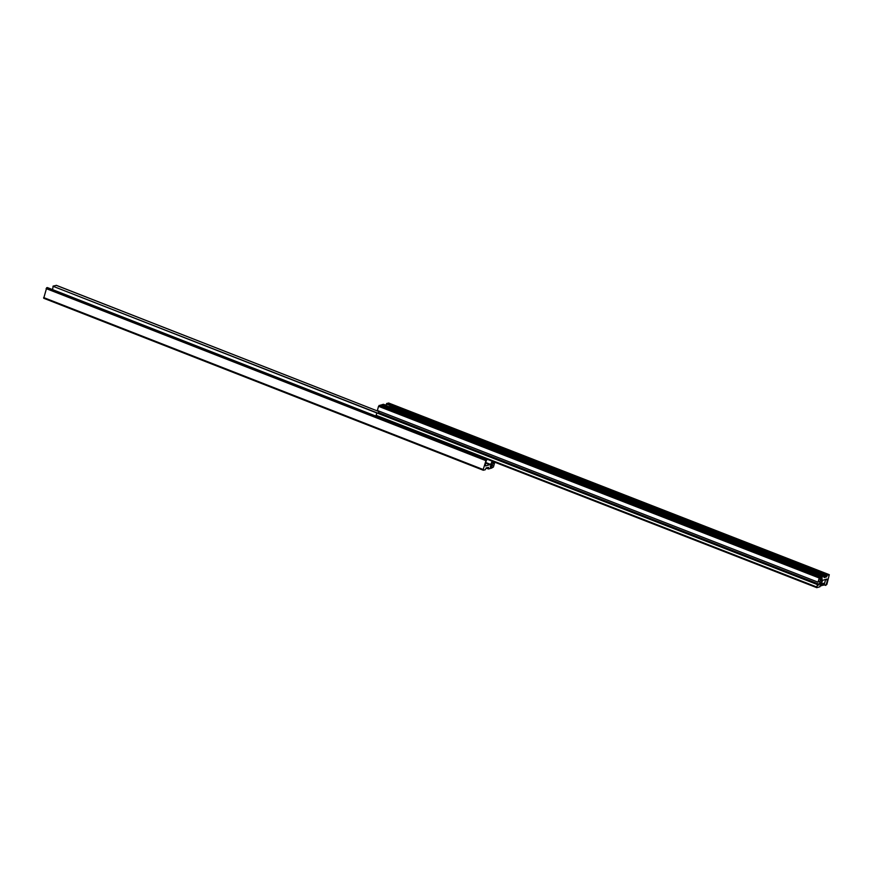 <?xml version="1.0" encoding="UTF-8"?>
<svg xmlns="http://www.w3.org/2000/svg" width="873" height="873" viewBox="0 0 873 873"><rect width="100%" height="100%" fill="white"/><g stroke="black" fill="none" stroke-linecap="round" stroke-linejoin="round"><path stroke-width="1.31" d="M824.505 577.009L826.393 577.009L827.331 575.176L829.285 574.696L826.873 584.375L825.727 585.27A5.118 1.942 111.3 0 0 827.178 579.89L826.927 578.985L822.039 580.545A5.118 1.942 -68.7 0 0 820.042 586.721L816.79 587.671L817.39 584.572L817.674 585.346L819.081 584.212A1.921 0.731 111.3 0 0 819.78 581.669L818.863 581.123L818.045 582.182L819.201 577.991L821.286 576.715L820.238 580.392A1.921 0.731 111.3 0 0 820.489 580.752A1.921 0.731 111.3 0 0 820.685 580.763A1.921 0.731 111.3 0 0 821.428 580.087L820.107 579.574M825.312 577.282L824.581 576.998M825.247 577.304L824.068 577.577L824.188 575.984L390.744 407.113M388.692 403.075L386.663 403.49L385.899 405.214M825.705 585.412L824.177 584.812L825.705 585.412M816.724 587.605L376.121 415.985L376.721 412.885L817.859 584.452M817.39 584.572L376.721 412.885M378.031 413.093L378.413 412.525A1.921 0.731 111.3 0 0 379.024 411.128M818.045 582.182L377.376 410.496L378.533 406.305L380.617 405.028L821.286 576.715M381.556 405.399L381.73 404.745L822.399 576.431L821.428 580.087M822.126 577.424L821.187 577.064M381.73 404.745L383.52 404.297L386.095 405.301L383.52 404.297M822.399 576.431L824.167 575.984L390.755 407.113M394.52 407.407L393.134 407.32M394.378 407.822L394.989 407.778M491.641 445.83L493.092 445.961L491.641 445.83M492.405 446.016L491.543 445.35M822.628 583.83A21.334 5.173 15.4 0 1 822.17 583.906L821.722 585.619M823.25 585.117L823.741 585.172A21.334 5.173 -164.6 0 0 824.134 584.975L825.694 579.301L827.178 579.89M824.025 583.459A21.334 5.173 15.4 0 0 824.232 583.382L823.741 585.172M822.541 580.109L820.98 585.783L820.096 585.63M821.679 585.696A21.334 5.173 -164.6 0 1 820.98 585.783M822.202 585.379L823.599 585.019L824.09 583.229L822.693 583.59L821.842 585.292M825.083 575.165L824.767 576.857L823.97 577.042M823.599 574.576L822.213 574.489M823.457 574.991L824.068 574.958M390.133 404.843L388.212 404.21L390.133 404.843M390.471 407.211L386.663 406.076M390.133 405.443L386.455 404.013L386.041 405.53L389.718 406.96L390.133 405.443L391.999 404.963L391.573 406.491L389.718 406.96L390.515 407.2M386.041 405.53L386.761 406.185M386.455 404.013L388.321 403.533L391.999 404.963M493.136 461.566A1.921 0.742 111.4 0 0 492.852 463.29L493.78 463.847L494.598 462.788L493.452 466.979L491.346 468.244L492.394 464.578A1.921 0.742 111.4 0 0 492.143 464.207A1.921 0.742 111.4 0 0 491.193 464.873L490.222 468.528L488.411 468.976L486.185 467.928L487.298 467.622M486.185 467.939L485.235 469.772L483.26 470.231L483.206 469.532L486.272 459.656L46.716 287.686L43.715 298.26L483.195 470.176M46.716 287.686L486.839 459.514L47.295 287.555M486.272 459.656L486.839 459.667A5.118 1.964 111.4 0 0 485.388 465.036L485.639 465.953L490.571 464.414L485.704 462.504M492.11 461.173A5.118 1.964 -68.6 0 1 490.571 464.414M376.994 412.82L53.024 286.268A5.118 1.964 -68.6 0 1 52.435 289.563M53.111 286.104L56.374 285.395M494.129 462.908L492.885 462.417M494.598 462.788L492.939 462.144M491.346 468.244L490.397 467.873M491.619 467.251L490.31 466.739M488.389 468.801L488.596 468.081L487.429 467.622M487.341 467.644L488.531 467.371L488.596 468.081M466.204 451.079L479.954 456.819M826.393 577.009L824.887 576.42M829.197 574.696L388.529 403.01M825.727 585.27L824.21 584.681M816.724 586.972L376.056 415.286M818.339 585.183L817.717 584.943M818.579 584.965L817.794 584.659M819.081 584.212L378.413 412.525M819.78 581.669L818.743 581.265M819.201 577.991L378.533 406.305M819.791 577.097L379.122 405.41M821.919 579.334L820.336 578.723M822.126 578.897L820.467 578.242M826.993 576.115L825.16 575.405M821.526 573.987L494.107 446.419M490.473 445.001L396.08 408.226M827.189 575.394L391.781 405.759M827.331 575.176L391.846 405.509M387.394 403.773L386.663 403.49M383.28 418.767A6.264 1.517 15.4 0 0 386.739 420.12M391.257 406.763L392.119 406.763L391.693 406.054L392.315 406.556M392.053 406.949L391.082 406.894M395.796 408.193L392.337 406.851L395.796 408.193M395.993 407.986L392.163 406.927M490.364 445.044L493.823 446.387L490.364 445.044M494.031 446.179L490.19 445.121M824.876 575.362L821.417 574.019L824.876 575.362M820.926 574.707L821.351 574.019C823.85 574.292 825.127 574.74 825.171 575.383L821.242 574.107M483.206 469.532L43.65 297.562M485.672 460.551L46.127 288.581M490.091 464.84L485.574 463.072M376.71 412.907L53.024 286.268M56.309 285.329L378.893 411.543L56.21 285.329M493.78 463.847L492.907 463.498M493.932 463.628L492.841 463.192M491.957 467.164L490.364 466.542M492.11 466.946L490.43 466.291M492.492 465.571L491.095 465.025M492.525 465.167L491.324 464.698M492.394 464.578L491.706 464.305M488.389 468.954L486.021 468.026L488.411 468.976M829.285 574.696L388.616 403.01M816.79 587.671L376.121 415.985M395.84 409.099L396.091 408.204C396.047 407.571 394.771 407.113 392.272 406.84L391.846 407.538M493.867 447.282L494.118 446.398L490.299 445.034L489.873 445.732M822.235 583.895L821.744 585.663M483.26 470.231L43.715 298.26"/></g></svg>

